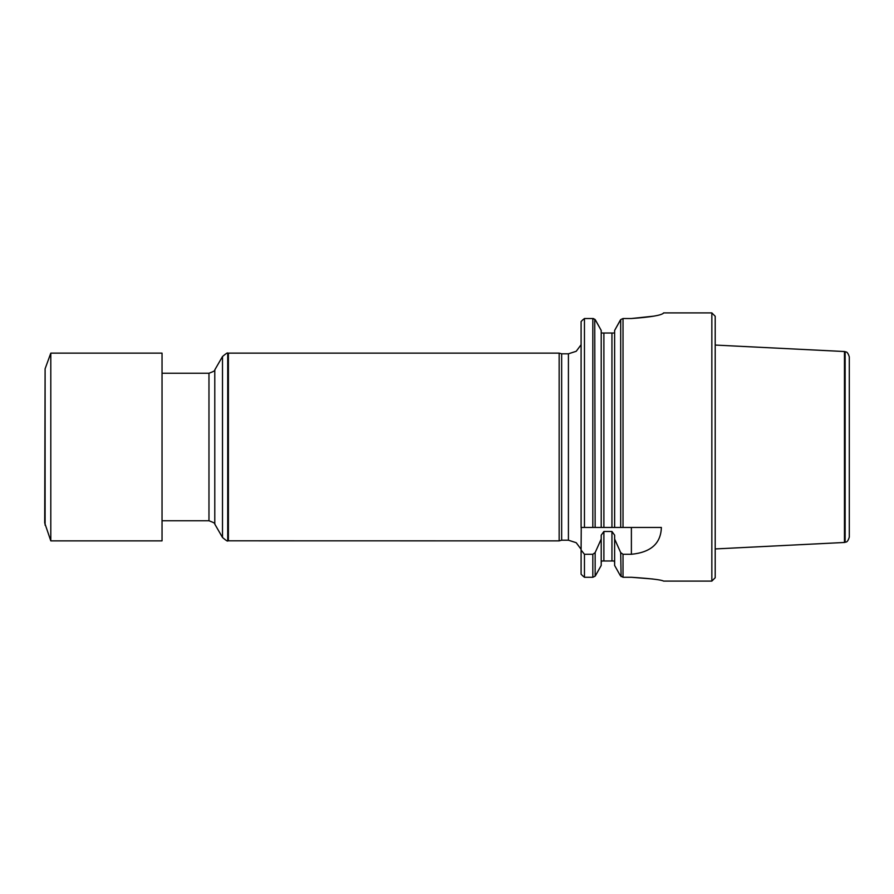 <?xml version="1.0" encoding="UTF-8"?>
<svg xmlns="http://www.w3.org/2000/svg" width="894" height="894" viewBox="0 0 894 894"><rect width="100%" height="100%" fill="white"/><g stroke="black" fill="none" stroke-linecap="round" stroke-linejoin="round"><path stroke-width="1.34" d="M614.625 565.466L620.347 575.658L614.625 565.466L614.625 539.037L620.693 552.604L623.017 554.28L631.387 554.28C650.888 552.369 660.878 543.429 661.37 527.46L581.1 527.46L581.1 321.561L582.53 320.074L581.1 321.561M581.245 527.46L581.1 550.056L584.452 554.28L592.823 554.28L595.147 552.604L601.215 539.037L601.215 535.148L603.897 531.483L611.943 531.483L614.625 535.148L614.625 539.037M581.1 574.216L582.508 575.658L581.1 574.216L581.1 550.056M582.508 575.658L584.452 577.278L584.452 554.28M584.452 527.46L584.452 318.521L582.53 320.074M584.452 577.278L592.823 577.278L595.147 576.161L601.215 565.466L595.493 575.658M595.482 320.074L601.215 330.445L595.147 319.605L592.823 318.521L584.452 318.521M601.215 565.466L601.215 539.037M601.215 333.015L603.897 333.015L603.897 527.46L601.215 527.46L601.215 330.445M614.212 560.985L614.625 562.471L614.212 560.985L601.628 560.985L601.215 562.471L601.628 560.985M620.347 575.658L623.017 577.278L631.387 577.278C650.743 578.541 661.471 579.815 663.571 581.1C661.471 579.815 650.743 578.541 631.387 577.278L652.989 579.021M662.946 313.526L663.571 313.068C661.437 315.336 650.709 317.147 631.387 318.521L623.017 318.521L620.693 319.605L614.625 330.445L620.358 320.074M603.897 333.015L611.943 333.015L611.943 527.46L614.625 527.46L614.625 330.445M663.571 581.1L711.847 581.1L711.847 312.9L663.571 312.9M631.387 318.521L653.961 316.13M592.823 527.46L592.823 318.521L593.705 318.644M594.745 319.18L595.147 527.46M611.943 333.015L614.625 333.015M621.106 576.619L620.693 552.604M711.847 581.1L715.2 577.747L715.2 316.252L711.847 312.9M228.395 540.87L228.395 353.13L559.152 353.13L559.152 540.87L227.724 540.814L227.724 353.186C227.836 352.359 226.093 353.465 222.505 356.516L222.505 537.484C226.093 540.535 227.836 541.641 227.724 540.814M559.152 540.87L561.655 540.199L561.655 353.8L559.152 353.13M162.037 353.13L162.037 540.87L50.802 540.87L50.802 353.13L162.037 353.13M45.102 525.214L45.102 368.786L44.7 522.923L50.802 540.87M849.3 356.918L849.3 537.082C847.356 543.451 845.523 541.686 845.132 542.312L845.132 351.688C845.523 352.314 847.356 350.549 849.3 356.918M845.132 542.312L844.461 542.468L844.461 351.532L715.2 345.062M592.823 577.278L592.823 554.28M595.147 576.161L595.147 552.604M603.897 560.985L603.897 531.483M611.943 560.985L611.943 531.483M620.693 527.46L620.693 319.605M623.017 577.278L623.017 554.28M623.017 527.46L623.017 318.521M631.387 527.46L631.387 554.28M561.655 540.199L568.416 540.199L568.416 353.8L576.205 351.297L581.1 344.726M222.505 537.484L214.783 524.107L214.783 369.892L222.505 356.516M214.783 524.107C215.476 523.538 213.543 522.42 208.972 520.755L208.972 373.245C213.543 371.58 215.476 370.462 214.783 369.892M227.724 353.186L228.395 353.13M561.655 353.8L568.416 353.8M568.416 540.199L576.205 542.703L581.1 549.274M162.037 520.755L208.972 520.755M162.037 373.245L208.972 373.245M45.102 368.786L50.802 353.13M845.132 351.688L844.461 351.532M844.461 542.468L715.2 548.938"/></g></svg>
